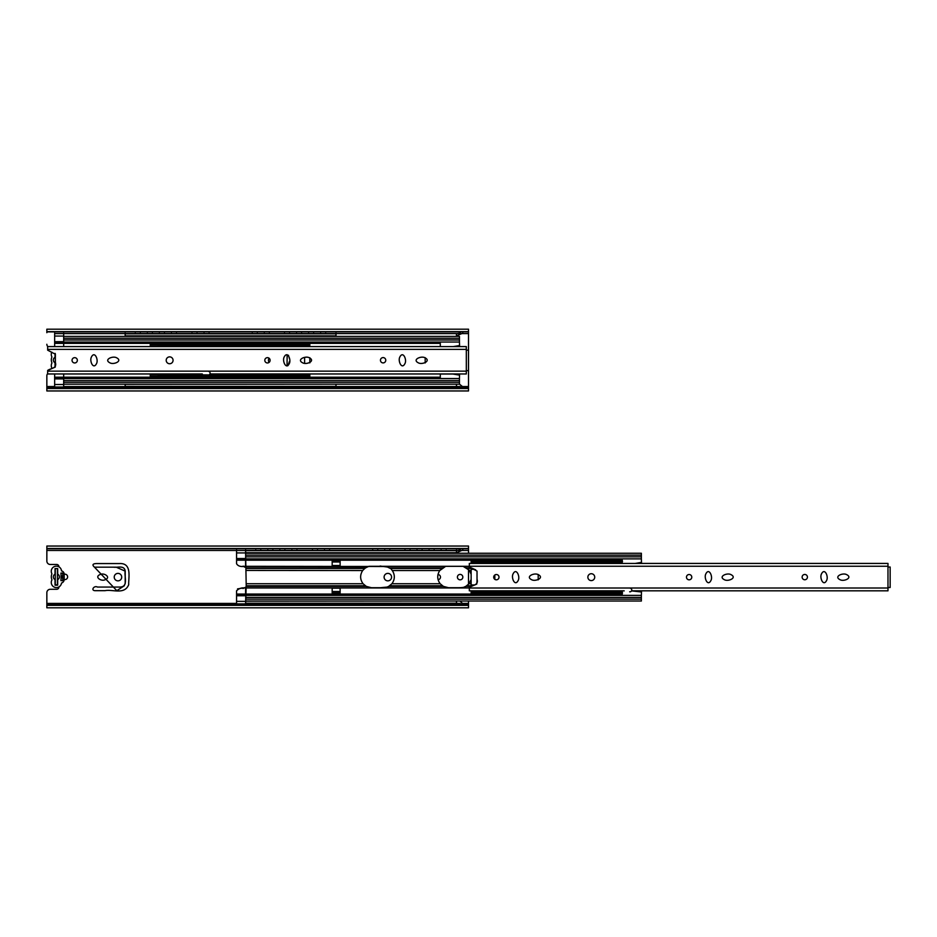 <?xml version="1.0" encoding="UTF-8"?>
<svg xmlns="http://www.w3.org/2000/svg" width="937" height="937" viewBox="0 0 937 937"><rect width="100%" height="100%" fill="white"/><g stroke="black" fill="none" stroke-linecap="round" stroke-linejoin="round"><path stroke-width="1.41" d="M63.681 339.979L459.446 339.979L459.446 342.028L63.681 342.028L63.681 346.561L63.681 336.078L54.651 336.078L54.651 333.115M158.212 346.561L158.212 343.832L150.26 343.832L150.26 346.561M287.928 365.688L289.439 361.413L287.928 365.688M289.439 358.625L288.42 355.24L289.439 358.625M63.681 387.028L63.681 373.98L63.681 377.213L440.296 377.213M158.212 373.98L158.212 374.671L150.26 374.671L150.26 373.98M63.681 384.17L459.446 384.17L459.446 378.536L63.681 378.536M459.446 339.979L459.446 336.395L63.681 336.395M425.175 362.959L425.175 357.653M63.681 382.296L459.446 382.296M63.681 380.586L459.446 380.586M440.296 377.986L63.681 377.986L440.296 378.501M63.681 338.28L459.446 338.28M202.333 373.98L47.658 373.98L47.658 370.443C50.633 368.136 57.251 368.698 55.365 362.35L55.365 354.233L47.658 350.169L47.658 346.561L440.296 346.561L440.296 342.028M209.888 373.98L466.321 373.98L466.321 346.561L453.426 346.561M424.613 357.594C431.652 360.804 422.564 364.821 418.71 363.017C411.683 359.82 420.76 355.802 424.613 357.594M284.016 357.36C282.224 361.213 286.242 370.291 289.439 363.263C291.243 359.41 287.226 350.321 284.016 357.36M308.964 357.594C315.992 360.804 306.914 364.821 303.061 363.017C296.022 359.82 305.111 355.791 308.964 357.594M380.457 360.241A2.647 2.647 0 0 1 383.116 357.594A2.647 2.647 0 0 1 385.763 360.241A2.647 2.647 0 0 1 383.116 362.9A2.647 2.647 0 0 1 380.457 360.241M399.677 357.36C397.874 361.213 401.903 370.291 405.1 363.263C406.904 359.41 402.875 350.321 399.677 357.36M91.264 357.36C89.46 361.213 93.477 370.291 96.687 363.263C98.479 359.41 94.461 350.321 91.264 357.36M72.044 360.312A2.647 2.647 0 0 1 74.691 357.665A2.647 2.647 0 0 1 77.349 360.312A2.647 2.647 0 0 1 74.691 362.959A2.647 2.647 0 0 1 72.044 360.312M116.2 357.594C123.227 360.804 114.15 364.821 110.297 363.017C103.257 359.82 112.346 355.802 116.2 357.594M166.2 360.312A3.432 3.432 0 0 1 169.632 356.868A3.432 3.432 0 0 1 173.064 360.312A3.432 3.432 0 0 1 169.632 363.743A3.432 3.432 0 0 1 166.2 360.312M264.808 360.312A2.647 2.647 0 0 1 267.455 357.653A2.647 2.647 0 0 1 270.102 360.312A2.647 2.647 0 0 1 267.455 362.959A2.647 2.647 0 0 1 264.808 360.312M55.365 358.426L55.248 367.07L47.658 370.443M208.588 371.357A1.804 1.804 0 0 1 210.075 373.441A1.804 1.804 0 0 1 207.991 374.929M158.505 346.561L158.505 344.769L309.819 344.769L309.819 344.172L158.505 344.172L158.505 344.769M167.02 345.085L179.119 345.085M194.357 345.085L182.375 345.085M209.712 345.085L197.625 345.085M228.218 345.085L240.317 345.085M255.555 345.085L243.585 345.085M270.922 345.085L258.823 345.085M286.16 345.085L274.178 345.085M301.515 345.085L289.428 345.085M309.819 346.561L309.819 344.769M209.712 375.479L197.625 375.479M179.119 375.479L167.02 375.479M158.505 375.796L309.819 375.796L309.819 376.393L158.505 376.393L158.505 373.98M309.819 375.796L309.819 373.98M304.783 375.479L309.819 375.479M289.428 375.479L301.515 375.479M270.922 375.479L258.823 375.479M240.317 375.479L228.218 375.479M309.819 362.877L309.819 357.735M304.607 357.594L304.607 363.017M287.062 365.945L287.132 354.678M468.488 350.157L466.321 350.157L466.321 370.642L468.488 370.642L468.488 350.157M440.296 378.536L440.296 373.98M459.575 346.561L459.575 345.519L453.25 346.596M459.575 345.519L459.446 341.759M459.575 346.315L454.89 346.315M459.446 378.829L459.575 373.98M440.296 374.015L452.934 374.015L459.575 375.14M459.575 374.25L454.351 374.25M54.651 387.028L54.651 377.986L63.681 377.986L63.681 377.213L54.651 377.213L54.651 373.98M54.651 377.986L54.651 377.213M63.681 384.498L54.651 384.498M63.681 378.888L54.651 378.888M63.681 378.501L54.651 378.501M54.651 346.561L54.651 336.078M63.681 341.677L54.651 341.677M63.681 336.078L63.681 333.115M54.651 333.595L468.512 333.595L468.512 329.192L46.85 329.192L46.85 331.639L468.512 331.639L46.85 331.897L468.512 331.897M46.85 331.897L46.85 332.694M46.85 386.548L54.651 386.548L46.85 386.548L46.85 390.952L468.512 390.952L468.512 386.548L462.737 386.548L468.512 386.548M468.512 387.45L468.512 332.694M46.85 387.45L46.85 375.76A3.42 3.42 0 0 1 47.658 373.629M46.85 344.277A3.42 3.42 0 0 0 47.799 346.561M269.071 358.203A3.736 3.736 0 0 0 269.106 362.385M46.85 388.504L468.512 388.504M46.85 388.258L468.512 388.258M46.85 387.028L468.512 387.028M321.086 333.83L320.653 333.115L321.063 333.83M313.239 333.83L313.661 333.115L313.216 333.83M325.28 333.83L325.713 333.115L325.268 333.83M125.171 336.395L125.171 333.83L335.996 333.83L335.996 333.115M335.996 336.395L335.996 333.83M296.994 333.83L296.56 333.115L296.97 333.83M289.556 333.115L289.123 333.83L289.568 333.115M301.187 333.83L301.62 333.115L301.175 333.83M308.589 333.115L309.023 333.83L308.601 333.115M264.714 333.83L264.281 333.115L264.691 333.83M257.277 333.115L256.855 333.83L257.3 333.115M268.919 333.83L269.341 333.115L268.896 333.83M284.942 333.83L284.508 333.115L284.918 333.83M204.465 333.83L204.032 333.115L204.442 333.83M197.028 333.115L196.594 333.83L197.039 333.115M208.67 333.83L209.092 333.115L208.646 333.83M252.662 333.83L252.24 333.115L252.65 333.83M171.858 333.83L171.424 333.115L171.834 333.83M164.01 333.83L164.432 333.115L163.987 333.83M176.472 333.115L176.039 333.83L176.484 333.115M192.413 333.83L191.991 333.115L192.401 333.83M147.765 333.83L147.332 333.115L147.741 333.83M139.918 333.83L140.339 333.115L139.894 333.83M151.958 333.83L152.391 333.115L151.946 333.83M159.805 333.83L159.372 333.115L159.794 333.83M135.713 333.83L135.279 333.115L135.689 333.83M125.171 333.83L125.171 333.115M125.171 335.879L335.996 335.879M150.26 345.144L158.212 345.144M150.26 374.671L150.26 376.124L158.212 376.124L158.212 374.671M460.43 333.115L456.448 333.736L456.448 335.903L462.925 333.115M463.019 387.028L459.446 384.1M456.448 384.17L456.448 386.267L460.524 387.028M55.283 367.011L55.283 353.6M55.037 367.234L55.037 362.724A2.858 2.026 90 0 0 55.283 362.818M51.816 352.113A5.13 5.13 0 0 0 51.758 356.622L51.875 357.126A7.191 7.191 0 0 0 51.875 362.701A0.597 0.597 0 0 1 51.851 363.216A5.142 5.142 0 0 0 52.097 368.393M55.283 357.22A2.858 2.026 90 0 0 55.037 357.313A3.01 3.01 0 0 0 55.037 362.724M55.037 357.313L55.037 353.378M125.171 387.028L125.171 384.311L335.996 384.17M321.063 386.36L320.677 387.028L321.086 386.36M313.216 386.36L313.614 387.028L313.239 386.36M325.268 386.36L325.666 387.028L325.28 386.36M335.996 387.028L335.996 384.311M296.596 387.028L296.994 386.36L296.572 387.028M289.123 386.36L289.521 387.028L289.146 386.36M301.585 387.028L301.187 386.36L301.562 387.028M309.023 386.36L308.624 387.028L309.034 386.36M264.691 386.36L264.304 387.028L264.714 386.36M256.855 386.36L257.242 387.028L256.867 386.36M269.306 387.028L268.919 386.36L269.294 387.028M284.918 386.36L284.532 387.028L284.942 386.36M204.067 387.028L204.465 386.36L204.055 387.028M196.594 386.36L196.993 387.028L196.618 386.36M208.646 386.36L209.045 387.028L208.67 386.36M252.276 387.028L252.662 386.36L252.252 387.028M171.834 386.36L171.448 387.028L171.858 386.36M163.987 386.36L164.385 387.028L164.01 386.36M176.039 386.36L176.437 387.028L176.062 386.36M192.401 386.36L192.003 387.028L192.413 386.36M147.741 386.36L147.355 387.028L147.765 386.36M139.894 386.36L140.292 387.028L139.918 386.36M152.356 387.028L151.958 386.36L152.344 387.028M159.794 386.36L159.395 387.028L159.805 386.36M135.315 387.028L135.713 386.36L135.303 387.028M125.171 386.36L335.996 386.36M630.25 588.213A1.804 1.804 0 0 1 631.737 590.298A1.804 1.804 0 0 1 629.652 591.786M624.007 590.837L469.332 590.837L469.332 587.3C472.295 584.993 478.912 585.555 477.027 579.207L477.027 571.09L469.332 567.026L469.332 563.418L622.215 563.418L622.215 561.626M631.561 590.837L887.983 590.837L887.983 563.418L635.345 563.418M846.287 574.451C853.314 577.66 844.225 581.678 840.384 579.874C833.344 576.677 842.433 572.659 846.287 574.451M705.69 574.217C703.886 578.07 707.903 587.148 711.113 580.12C712.905 576.267 708.887 567.178 705.69 574.217M730.626 574.451C737.653 577.649 728.576 581.678 724.723 579.874C717.695 576.677 726.772 572.648 730.626 574.451M802.131 577.098A2.647 2.647 0 0 1 804.778 574.451A2.647 2.647 0 0 1 807.425 577.098A2.647 2.647 0 0 1 804.778 579.757A2.647 2.647 0 0 1 802.131 577.098M821.339 574.217C819.547 578.07 823.564 587.148 826.762 580.12C828.566 576.267 824.548 567.178 821.339 574.217M512.926 574.217C511.122 578.07 515.139 587.148 518.348 580.12C520.152 576.267 516.123 567.178 512.926 574.217M493.705 577.169A2.647 2.647 0 0 1 496.364 574.522A2.647 2.647 0 0 1 499.011 577.169A2.647 2.647 0 0 1 496.364 579.816A2.647 2.647 0 0 1 493.705 577.169M537.861 574.451C544.901 577.66 535.812 581.678 531.958 579.874C524.931 576.677 534.008 572.659 537.861 574.451M587.862 577.169A3.432 3.432 0 0 1 591.294 573.725A3.432 3.432 0 0 1 594.726 577.169A3.432 3.432 0 0 1 591.294 580.6A3.432 3.432 0 0 1 587.862 577.169M686.47 577.169A2.647 2.647 0 0 1 689.117 574.51A2.647 2.647 0 0 1 691.775 577.169A2.647 2.647 0 0 1 689.117 579.816A2.647 2.647 0 0 1 686.47 577.169M469.332 567.026L475.691 569.837M477.027 580.811L476.746 584.079L469.332 587.3M890.15 567.014L887.983 567.014L887.983 587.499L890.15 587.499L890.15 567.014M471.135 563.418L471.135 561.626L622.449 561.626L622.449 561.029L471.135 561.029L471.135 561.626M479.65 561.942L491.749 561.942M506.987 561.942L495.017 561.942M522.354 561.942L510.255 561.942M540.86 561.942L552.947 561.942M568.197 561.942L556.215 561.942M583.552 561.942L571.453 561.942M598.79 561.942L586.82 561.942M614.157 561.942L602.058 561.942M522.354 592.336L510.255 592.336M491.749 592.336L479.65 592.336M471.135 592.652L622.449 592.652L622.449 593.25L471.135 593.25L471.135 590.837M617.413 592.336L622.215 592.336M602.058 592.336L614.157 592.336M583.552 592.336L571.453 592.336M552.947 592.336L540.86 592.336M471.135 586.269L471.979 585.941M471.135 585.941L471.135 568.337L471.861 568.337M538.201 579.851L538.201 574.475M494.83 575.002L494.83 579.335M477.027 582.287L477.027 572.132M245.599 603.885L246.208 585.801L245.599 552.935L236.569 552.935L236.569 549.972M236.569 563.711C237.963 566.089 240.692 566.955 244.733 566.311C240.692 566.955 237.963 566.089 236.569 563.711L236.569 552.935M245.599 558.534L236.569 558.534M245.599 552.935L245.599 549.972M245.658 567.002L244.733 566.311L245.599 566.311L245.599 558.885L641.365 558.885L641.365 553.252L245.599 553.252M332.178 562.001L340.131 562.001L340.131 560.689L332.178 560.689L332.178 565.503L340.131 565.503L340.131 562.001M622.215 595.393L622.215 593.25M622.215 592.652L622.215 590.837M622.215 561.029L622.215 558.885M641.494 563.418L641.494 562.376L635.169 563.453M641.494 562.376L641.365 558.616M641.494 563.172L636.809 563.172M641.365 595.686L641.494 590.837M631.538 590.872L641.494 591.997M641.494 591.106L636.27 591.106M471.135 583.739L469.004 583.739L471.135 579.464L469.004 583.739L465.783 586.398C465.209 587.23 462.726 587.675 458.345 587.722L448.565 587.722L443.388 586.398L440.167 583.739C437.075 579.441 436.947 575.049 439.758 570.539L440.156 570.024L439.758 570.539C436.947 575.037 437.075 579.441 440.167 583.739L391.9 583.739C394.981 579.441 395.121 575.049 392.31 570.539C395.121 575.049 394.981 579.441 391.9 583.739L388.679 586.398C388.105 587.23 385.622 587.675 381.242 587.722L371.45 587.722L366.285 586.398L363.064 583.739C359.972 579.441 359.843 575.049 362.654 570.539L365.407 567.881L368.991 566.311L385.962 566.311L390.366 568.478L387.918 566.967M386.641 566.498L245.599 566.311L245.599 566.944M368.955 566.323L368.323 566.487M367.046 566.967L364.106 568.9M246.208 570.446L362.654 570.539C359.843 575.037 359.972 579.441 363.064 583.739L246.208 583.739M365.898 586.187L369.225 587.487M443.002 586.187L446.328 587.487M469.332 566.311L446.094 566.311L463.065 566.311L469.015 570.024M391.385 569.427L392.31 570.539L439.758 570.539L445.438 566.487M444.15 566.967L441.21 568.9M471.135 574.276L469.414 570.539L471.135 574.276M468.441 569.38L465.021 566.967M332.178 588.155L340.131 588.155L340.131 591.528L332.178 591.528L332.178 588.155M245.599 601.027L641.365 601.027L641.365 595.393L245.599 595.393M246.208 584.301L246.208 584.887M371.45 587.722L381.394 587.722M386.747 587.218L389.054 586.187M448.565 587.722L458.509 587.722M463.85 587.218L466.157 586.187M245.599 599.153L641.365 599.153M245.599 597.443L641.365 597.443M622.215 594.843L245.599 594.843L622.215 595.358M245.599 556.836L641.365 556.836M245.599 555.137L641.365 555.137M332.178 591.528L332.178 592.969L340.131 592.969L340.131 591.528M236.569 603.885L236.569 594.843L245.599 594.843L245.599 587.593L237.518 588.904M236.569 594.843L236.569 590.825C238.865 588.459 241.734 587.499 245.189 587.967L469.332 587.967M245.599 601.355L236.569 601.355M245.599 595.745L236.569 595.745M245.599 595.358L236.569 595.358M441.116 549.972L441.538 550.687L441.128 549.972M433.714 550.687L434.136 549.972L433.69 550.687M445.754 550.687L446.188 549.972L445.743 550.687M245.646 553.252L245.646 550.687L456.471 550.687L456.471 549.972M456.471 553.252L456.471 550.687M417.469 550.687L417.035 549.972L417.445 550.687M409.621 550.687L410.043 549.972L409.598 550.687M422.083 549.972L421.65 550.687L422.095 549.972M429.509 550.687L429.076 549.972L429.497 550.687M385.189 550.687L384.756 549.972L385.177 550.687M377.752 549.972L377.33 550.687L377.775 549.972M389.394 550.687L389.815 549.972L389.37 550.687M405.416 550.687L404.983 549.972L405.393 550.687M324.94 550.687L324.507 549.972L324.916 550.687M317.093 550.687L317.526 549.972L317.081 550.687M329.555 549.972L329.121 550.687L329.566 549.972M373.149 550.687L372.715 549.972L373.125 550.687M292.332 550.687L291.899 549.972L292.309 550.687M284.485 550.687L284.907 549.972L284.461 550.687M296.537 550.687L296.959 549.972L296.514 550.687M312.443 549.972L312.876 550.687L312.466 549.972M268.24 550.687L267.806 549.972L268.216 550.687M260.802 549.972L260.369 550.687L260.814 549.972M272.433 550.687L272.866 549.972L272.421 550.687M279.835 549.972L280.268 550.687L279.858 549.972M256.188 550.687L255.754 549.972L256.176 550.687M245.646 550.687L245.646 549.972M245.646 552.736L456.471 552.736M245.646 603.885L245.646 601.167L456.471 601.027M441.538 603.217L441.151 603.885L441.561 603.217M434.1 603.885L433.714 603.217L434.089 603.885M445.743 603.217L446.141 603.885L445.754 603.217M456.471 603.885L456.471 601.167M417.445 603.217L417.059 603.885L417.469 603.217M409.598 603.217L409.996 603.885L409.621 603.217M421.65 603.217L422.048 603.885L421.662 603.217M429.497 603.217L429.099 603.885L429.509 603.217M384.791 603.885L385.189 603.217L384.779 603.885M377.33 603.217L377.716 603.885L377.342 603.217M389.37 603.217L389.769 603.885L389.394 603.217M405.393 603.217L405.007 603.885L405.416 603.217M324.916 603.217L324.53 603.885L324.94 603.217M317.081 603.217L317.467 603.885L317.093 603.217M329.121 603.217L329.519 603.885L329.145 603.217M373.125 603.217L372.739 603.885L373.149 603.217M292.309 603.217L291.922 603.885L292.332 603.217M284.461 603.217L284.86 603.885L284.485 603.217M296.514 603.217L296.912 603.885L296.537 603.217M312.876 603.217L312.478 603.885L312.888 603.217M267.841 603.885L268.24 603.217L267.83 603.885M260.369 603.217L260.767 603.885L260.392 603.217M272.421 603.217L272.819 603.885L272.433 603.217M280.268 603.217L279.87 603.885L280.28 603.217M256.176 603.217L255.778 603.885L256.188 603.217M245.646 603.217L456.471 603.217M46.85 548.754L46.85 550.452L468.512 550.452L468.512 546.048L46.85 546.048L46.85 548.496L468.512 548.496L46.85 548.754L468.512 548.754M124.398 585.707L116.809 590.673L94.485 567.178L116.165 567.178L125.207 571.148L125.183 583.856M244.78 567.178L243.14 566.124L244.78 567.178M245.599 590.673L245.962 587.054L242.999 588.565M443.705 567.178L445.391 566.51L443.705 567.178M380.141 566.03L388.351 567.178L380.141 566.03M387.227 587.054L380.422 587.722L387.227 587.054M58.902 566.815A2.249 2.249 0 0 0 56.806 564.472L50.469 564.472A3.42 3.42 0 0 1 46.85 561.134L46.85 549.55M46.85 603.405L236.569 603.405L46.85 603.405L46.85 607.808L468.512 607.808L468.512 601.027M468.512 584.29L468.512 569.45M468.512 553.252L468.512 550.452L462.655 550.452M46.85 604.306L46.85 592.617A3.42 3.42 0 0 1 50.469 589.291L56.806 589.291A2.249 2.249 0 0 0 58.902 586.937M94.485 567.178L113.611 567.178C117.219 567.845 124.398 564.906 125.207 571.09C123.953 576.079 128.955 587.124 119.573 587.054L97.448 587.054C93.817 585.145 90.35 590.942 95.586 590.673L105.073 590.673C112.487 589.045 124.504 595.159 128.72 584.629C128.299 578.141 132.445 562.868 119.444 563.559L96.523 563.559C92.646 563.687 91.955 564.894 94.485 567.178M105.026 579.769C111.468 577.391 104.124 572.507 100.329 574.463C93.876 576.841 101.231 581.725 105.026 579.769M121.705 577.122A3.736 3.736 0 0 0 116.106 573.877A3.736 3.736 0 0 0 116.106 580.354A3.736 3.736 0 0 0 121.705 577.122M391.572 577.11A3.736 3.736 0 0 0 385.974 573.877A3.736 3.736 0 0 0 385.974 580.354A3.736 3.736 0 0 0 391.572 577.11M438.083 579.64A2.53 2.53 0 0 0 440.484 577.11A2.53 2.53 0 0 0 437.966 574.58M462.831 577.11A2.706 2.706 0 0 0 458.767 574.768A2.706 2.706 0 0 0 458.767 579.464A2.706 2.706 0 0 0 462.831 577.11M67.628 576.876A2.706 2.706 0 0 0 64.173 574.276A3.279 3.279 0 0 0 61.502 570.914A5.13 5.13 0 0 0 55.084 566.323A5.13 5.13 0 0 0 51.758 573.479L51.875 573.983A7.191 7.191 0 0 0 51.875 579.558A0.597 0.597 0 0 1 51.851 580.073A5.142 5.142 0 0 0 54.885 587.358A5.142 5.142 0 0 0 61.502 583.048A3.701 3.701 0 0 0 64.173 579.464A2.706 2.706 0 0 0 67.628 576.876M62.72 575.295A2.706 2.706 0 0 0 62.72 578.469M46.85 605.361L468.512 605.361M46.85 605.115L468.512 605.115M46.85 603.885L468.512 603.885M57.45 579.675A2.858 2.026 -90 0 0 57.684 579.581L57.684 585.192L55.037 585.192L55.037 579.581A2.858 2.026 90 0 0 55.283 579.675M64.173 579.464L64.173 574.287M62.72 580.671L62.72 573.081L60.917 573.081A43.582 43.582 0 0 1 60.917 580.671L62.72 580.671M55.283 574.076A2.858 2.026 90 0 0 55.037 574.17A3.01 3.01 0 0 0 55.037 579.581M55.037 574.17L55.037 568.572L57.684 568.572L57.684 574.17A2.858 2.026 -90 0 0 57.45 574.076M57.684 579.581A3.01 3.01 0 0 0 57.684 574.17M57.684 585.192L55.037 585.192M55.037 568.572L57.684 568.572M57.45 568.806L57.45 584.875L55.283 584.875L55.283 568.806M463.019 603.885L459.95 601.027M456.471 603.123L460.524 603.885M460.43 549.972L456.471 550.593M456.471 552.76L462.925 549.972M54.651 343.352L440.296 343.352M54.651 377.81L440.296 377.81M54.651 342.766L440.296 342.766M54.651 342.579L440.296 342.579M54.651 342.064L440.296 342.064M47.658 371.157L466.321 371.157M47.658 349.384L466.321 349.384M158.505 345.085L163.752 345.085M212.98 345.085L224.962 345.085M304.783 345.085L309.819 345.085M158.505 345.683L309.819 345.683M182.375 375.479L194.357 375.479M158.505 375.479L163.752 375.479M158.505 374.882L207.721 374.882M208.787 374.882L309.819 374.882M274.178 375.479L286.16 375.479M243.585 375.479L255.555 375.479M212.98 375.479L224.962 375.479M469.332 588.014L887.983 588.014M469.332 566.241L887.983 566.241M471.135 561.942L476.394 561.942M525.61 561.942L537.592 561.942M617.413 561.942L622.215 561.942M471.135 562.54L622.215 562.54M495.017 592.336L506.987 592.336M471.135 592.336L476.394 592.336M471.135 591.739L622.215 591.739M586.82 592.336L598.79 592.336M556.215 592.336L568.197 592.336M525.61 592.336L537.592 592.336M471.135 584.969L474.485 584.969M471.135 569.321L474.368 569.321M622.215 559.623L236.569 559.623M622.215 560.209L236.569 560.209M622.215 559.436L236.569 559.436M622.215 558.92L236.569 558.92M385.962 566.311L446.094 566.311M246.208 585.801L365.313 585.801M246.208 568.478L364.598 568.478M389.558 567.881L442.51 567.881M389.651 585.801L442.416 585.801M388.679 586.398L443.388 586.398M390.366 568.478L441.702 568.478M466.661 567.881L470.69 567.881M466.755 585.801L471.135 585.801M465.783 586.398L470.807 586.398M467.469 568.478L471.135 568.478M246.115 567.881L365.407 567.881M236.569 594.07L622.215 594.07M246.173 586.398L366.285 586.398M469.414 570.539L471.135 570.539M236.569 594.667L622.215 594.667M47.658 373.945L202.158 373.945M209.911 373.945L466.321 373.945M47.658 346.596L466.321 346.596M63.681 333.595L125.171 333.595M135.584 333.595L140.023 333.595M147.636 333.595L152.075 333.595M159.677 333.595L164.116 333.595M171.729 333.595L176.168 333.595M192.284 333.595L196.723 333.595M204.336 333.595L208.775 333.595M252.545 333.595L256.972 333.595M264.585 333.595L269.024 333.595M284.813 333.595L289.252 333.595M296.865 333.595L301.292 333.595M308.905 333.595L313.345 333.595M320.958 333.595L325.397 333.595M335.996 333.595L459.868 333.595M462.655 333.595L468.512 333.595M460.102 386.548L335.996 386.548L460.102 386.548M325.362 386.548L320.981 386.548L325.362 386.548M313.309 386.548L308.941 386.548L313.309 386.548M301.269 386.548L296.888 386.548L301.269 386.548M289.217 386.548L284.848 386.548L289.217 386.548M268.989 386.548L264.621 386.548L268.989 386.548M256.949 386.548L252.568 386.548L256.949 386.548M208.74 386.548L204.371 386.548L208.74 386.548M196.7 386.548L192.319 386.548L196.7 386.548M176.133 386.548L171.764 386.548L176.133 386.548M164.092 386.548L159.712 386.548L164.092 386.548M152.04 386.548L147.659 386.548L152.04 386.548M139.988 386.548L135.619 386.548L139.988 386.548M125.171 386.548L63.681 386.548L125.171 386.548M469.332 590.802L623.819 590.802M631.573 590.802L887.983 590.802M469.332 563.453L887.983 563.453M624.206 590.872L622.215 590.872M46.85 550.452L236.569 550.452M256.059 550.452L260.498 550.452M268.111 550.452L272.55 550.452M280.151 550.452L284.59 550.452M292.203 550.452L296.642 550.452M312.771 550.452L317.198 550.452M324.811 550.452L329.25 550.452M373.02 550.452L377.459 550.452M385.06 550.452L389.499 550.452M405.288 550.452L409.727 550.452M417.34 550.452L421.779 550.452M429.38 550.452L433.819 550.452M441.432 550.452L445.871 550.452M456.471 550.452L459.868 550.452M468.512 603.405L462.737 603.405L468.512 603.405M460.102 603.405L456.471 603.405L460.102 603.405M445.836 603.405L441.468 603.405L445.836 603.405M433.796 603.405L429.415 603.405L433.796 603.405M421.744 603.405L417.363 603.405L421.744 603.405M409.692 603.405L405.323 603.405L409.692 603.405M389.476 603.405L385.095 603.405L389.476 603.405M377.424 603.405L373.043 603.405L377.424 603.405M329.215 603.405L324.846 603.405L329.215 603.405M317.174 603.405L312.794 603.405L317.174 603.405M296.607 603.405L292.239 603.405L296.607 603.405M284.567 603.405L280.186 603.405L284.567 603.405M272.515 603.405L268.134 603.405L272.515 603.405M260.474 603.405L256.094 603.405L260.474 603.405"/></g></svg>
